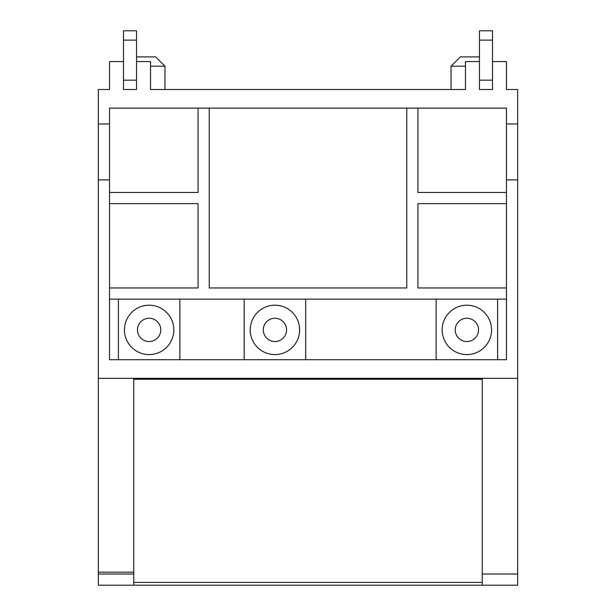 <?xml version="1.0" encoding="UTF-8"?>
<svg xmlns="http://www.w3.org/2000/svg" width="616" height="616" viewBox="0 0 616 616"><rect width="100%" height="100%" fill="white"/><g stroke="black" fill="none" stroke-linecap="round" stroke-linejoin="round"><path stroke-width="0.92" d="M366.705 379.279L366.705 378.347M348.063 378.347L348.063 379.279M133.757 378.347L133.757 379.279L482.243 379.279L482.243 378.347M444.968 378.347L444.968 379.279M482.243 379.279L482.243 585.2L133.757 585.2L133.757 379.279M482.243 574.02L517.648 574.02L517.648 179.88L506.468 179.88L506.468 359.713L109.532 359.713L109.532 179.88L98.352 179.88L98.352 89.505L109.532 89.505L109.532 61.546L123.508 61.546M171.032 379.279L171.032 378.347M133.757 585.2L98.352 585.2L98.352 378.347L517.648 378.347M395.588 379.279L395.588 378.347M416.085 378.347L416.085 379.279M479.448 56.888L460.345 56.888L451.028 66.205L451.028 89.505L465.465 89.505L150.535 89.505L164.972 89.505L164.972 66.205L155.656 56.888L164.972 66.205L150.535 66.205M492.492 61.546L506.468 61.546L506.468 89.505L517.648 89.505L517.648 123.978L506.468 123.978L506.468 108.139L109.532 108.139L109.532 179.88M136.552 56.888L155.656 56.888M482.243 585.2L517.648 585.2L517.648 574.02M98.352 378.347L98.352 179.88M133.757 572.156L98.352 572.156M98.352 574.02L133.757 574.02M199.915 379.279L199.915 378.347M220.412 378.347L220.412 379.279M249.295 378.347L249.295 379.279M267.937 379.279L267.937 378.347M98.352 123.978L109.532 123.978M150.535 89.505L150.535 61.546L136.552 61.546M479.448 61.546L465.465 61.546L465.465 89.505M506.468 203.642L417.948 203.642L417.948 287.965L506.468 287.965M506.468 299.145L109.532 299.145M109.532 287.965L198.052 287.965L198.052 203.642L109.532 203.642M109.532 192.462L198.052 192.462L198.052 108.139M209.232 108.139L209.232 287.965L406.768 287.965L406.768 108.139M417.948 108.139L417.948 192.462L506.468 192.462M506.468 123.978L506.468 179.88M517.648 123.978L517.648 179.88M497.613 359.713L497.613 299.145M436.12 299.145L436.12 359.713M305.667 359.713L305.667 299.145M244.175 299.145L244.175 359.713M179.88 359.713L179.88 299.145M118.388 299.145L118.388 359.713M124.44 329.899A24.694 24.694 0 0 0 149.134 354.585A24.694 24.694 0 0 0 173.828 329.899A24.694 24.694 0 0 0 149.134 305.205A24.694 24.694 0 0 0 124.44 329.899M148.633 341.534A11.65 11.65 0 0 1 137.499 329.398A11.65 11.65 0 0 1 149.634 318.256A11.65 11.65 0 0 1 160.768 330.392A11.65 11.65 0 0 1 148.633 341.534M250.227 329.899A24.694 24.694 0 0 0 274.921 354.585A24.694 24.694 0 0 0 299.615 329.899A24.694 24.694 0 0 0 274.921 305.205A24.694 24.694 0 0 0 250.227 329.899M274.921 341.541A11.65 11.65 0 0 0 286.571 329.899A11.65 11.65 0 0 0 274.921 318.249A11.65 11.65 0 0 0 263.278 329.899A11.65 11.65 0 0 0 274.921 341.541M442.173 329.899A24.694 24.694 0 0 0 466.866 354.585A24.694 24.694 0 0 0 491.56 329.899A24.694 24.694 0 0 0 466.866 305.205A24.694 24.694 0 0 0 442.173 329.899M466.866 341.541A11.65 11.65 0 0 1 455.216 329.899A11.65 11.65 0 0 1 466.866 318.249A11.65 11.65 0 0 1 478.517 329.899A11.65 11.65 0 0 1 466.866 341.541M136.552 80.18L136.552 89.505L123.508 89.505L123.508 80.18L136.552 80.18L136.552 40.117L123.508 40.117L123.508 30.8L136.552 30.8L136.552 40.117M123.508 80.18L123.508 40.117M492.492 80.18L492.492 89.505L479.448 89.505L479.448 80.18L492.492 80.18L492.492 40.117L479.448 40.117L479.448 30.8L492.492 30.8L492.492 40.117M479.448 80.18L479.448 40.117M451.028 66.205L465.465 66.205M137.484 329.922L137.499 329.398L137.484 329.922M482.243 582.405L133.757 582.405"/></g></svg>
